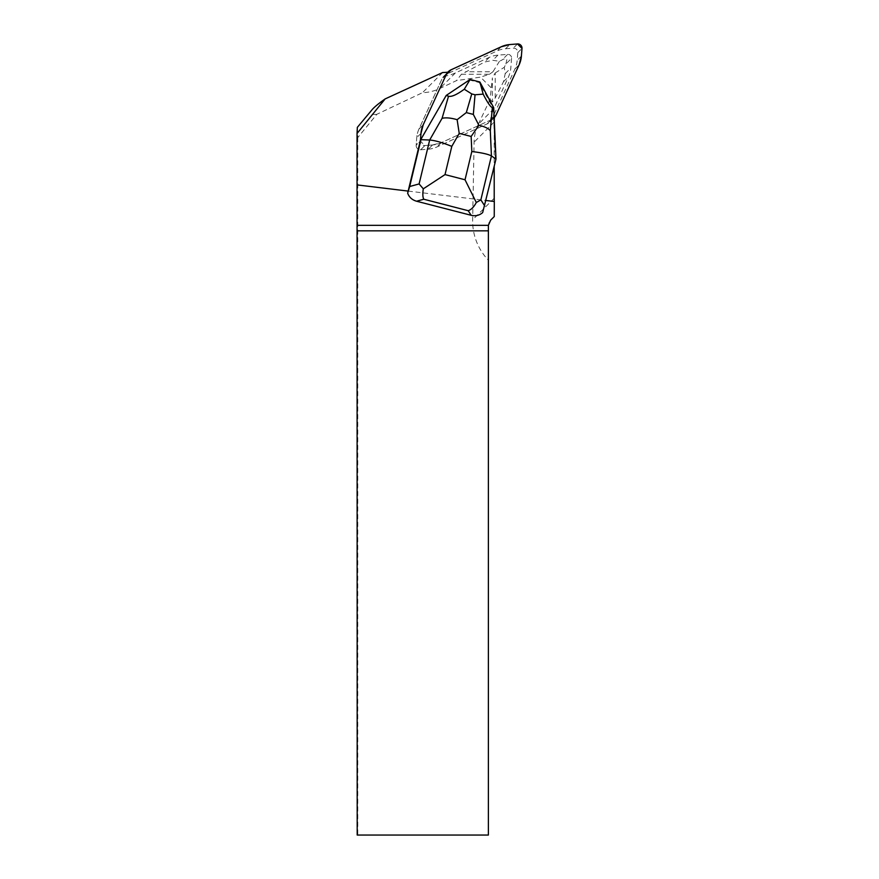 <?xml version="1.0" encoding="UTF-8"?>
<svg xmlns="http://www.w3.org/2000/svg" width="879" height="879" viewBox="0 0 879 879"><rect width="100%" height="100%" fill="white"/><g stroke="black" fill="none" stroke-linecap="round" stroke-linejoin="round"><path stroke-width="0.66" stroke-dasharray="4.39 3.3" d="M505.612 48.752L513.292 48.147A4.153 4.076 -135 0 1 517.786 52.652L517.193 60.332A25.952 25.48 -135 0 1 514.962 68.936L491.965 119.017A10.383 10.196 -135 0 1 487.043 123.95L436.951 146.947A25.952 25.48 -135 0 1 428.348 149.177L420.667 149.771A4.153 4.076 -135 0 1 416.174 145.277L416.767 137.596A25.952 25.48 -135 0 1 418.997 128.993L441.994 78.901A10.383 10.196 -135 0 1 446.917 73.979L497.009 50.982A25.952 25.48 -135 0 1 505.612 48.752L509.82 44.554M492.383 102.063L490.108 99.349L492.383 77.879L492.383 102.063L495.229 97.998L503.48 81.725L505.227 73.616L504.271 67.309L505.919 63.958L511.567 58.311A3.637 3.571 -135 0 0 507.633 54.377L497.91 55.135A25.952 25.48 -135 0 0 489.306 57.366L455.377 72.946A42.566 41.785 45 0 1 443.686 76.341A10.383 10.196 45 0 0 441.994 78.901L418.997 128.993A25.952 25.48 45 0 0 416.767 137.596L416.174 145.277L420.448 140.157L420.371 141.069A4.153 4.076 45 0 0 424.865 145.573L432.545 144.969A25.952 25.48 45 0 0 441.159 142.739L491.24 119.753A10.383 10.196 45 0 0 494.163 117.72A10.383 10.196 45 0 1 493.602 118.236L493.152 108.249L479.33 82.56L469.518 80.033L445.664 95.998M408.164 191.084L485.604 200.434L494.207 166.428M482.681 212.553L486.01 200.489M494.262 119.962A42.566 41.785 45 0 0 494.207 122.027L494.207 132.059L493.602 118.236A10.383 10.196 45 0 1 491.24 119.753L487.043 123.95A10.383 10.196 45 0 0 490.262 121.599L494.459 117.401M505.919 63.958L506.952 59.135C504.854 58.684 503.195 58.981 501.986 60.025L499.448 61.288L492.767 60.288L484.648 62.024L461.387 74.275L456.531 80.593L439.808 88.515A43.368 42.566 135 0 1 422.48 92.691L376.827 114.303A10043.718 674.83 129.8 0 0 357.764 137.596L357.346 127.345M511.567 58.311L510.809 68.035A25.952 25.48 -135 0 1 508.567 76.638L493.789 108.831L478.275 124.357A43.368 42.566 135 0 0 474.089 142.156L472.649 219.816A58.168 57.102 135 0 0 488.383 260.184L488.383 835.05L357.764 835.05L357.764 137.596M490.108 99.349L478.275 124.357M490.262 121.599A42.566 41.785 -135 0 1 493.789 108.831M443.686 76.341L447.883 72.144M442.642 72.528L422.48 92.691M490.954 87.581L480.505 77.132L456.531 80.593M357.193 835.05L357.764 835.05M376.827 114.303C370.531 114.995 368.938 113.479 372.037 109.754M495.229 97.998L495.229 72.946L492.383 77.879M495.229 72.946L504.271 67.309M461.387 74.275L489.449 74.275L480.505 77.132M489.449 74.275L492.932 71.781L465.42 71.781M499.448 61.288L492.932 71.781M494.24 216.564L490.669 220.135C489.515 220.86 488.746 222.695 488.383 225.639L488.383 260.184M495.426 159.604L494.207 132.059L494.207 164.659L495.987 159.044M420.448 140.157L420.371 141.069L424.865 145.573L432.545 144.969L441.159 142.739A25.952 25.48 45 0 1 432.545 144.969L428.348 149.177L432.545 144.969L424.865 145.573L420.667 149.771L424.865 145.573A4.153 4.076 45 0 1 420.371 141.069L416.174 145.277A4.153 4.076 45 0 0 420.667 149.771L428.348 149.177A25.952 25.48 45 0 0 436.951 146.947L487.043 123.95L491.24 119.753L441.159 142.739L491.24 119.753L494.163 117.72L489.944 121.928L494.152 117.731M469.518 80.033L470.078 79.473M479.33 82.56L479.89 82M493.152 108.249L493.712 107.688M446.191 74.704L441.994 78.901L446.191 74.704M418.997 128.993L423.206 124.785L418.997 128.993M420.975 133.399L416.767 137.596L420.975 133.399M441.159 142.739L436.951 146.947L441.159 142.739M496.174 114.819L491.965 119.017M514.962 68.936L519.159 64.738M517.786 52.652L521.994 48.444M521.39 56.124L517.193 60.332M517.489 43.95L513.292 48.147M446.917 73.979L451.125 69.771M501.206 46.785L497.009 50.982M507.633 54.377L501.986 60.025M497.91 55.135L492.767 60.288M505.227 73.616L510.809 68.035M489.306 57.366L484.648 62.024M455.377 72.946L439.808 88.515M503.48 81.725L508.567 76.638M494.207 122.027L474.089 142.156M494.207 198.258L472.649 219.816M444.016 76.001L447.861 72.144"/><path stroke-width="1.32" d="M494.262 119.962A42.566 41.785 45 0 1 494.459 117.401A10.383 10.196 45 0 1 494.163 117.72A10.383 10.196 45 0 0 496.174 114.819L519.159 64.738A25.952 25.48 45 0 0 521.39 56.124L521.994 48.444A4.153 4.076 45 0 0 517.489 43.95L509.82 44.554A25.952 25.48 45 0 0 501.206 46.785L451.125 69.771A10.383 10.196 45 0 0 446.191 74.704L423.206 124.785A25.952 25.48 45 0 0 420.975 133.399L420.448 140.157L407.658 193.193L409.68 186.524L419.107 183.931L429.677 140.025C434.896 140.409 442.269 142.53 451.806 146.353L445.016 174.602L423.304 188.831C422.557 193.765 422.711 197.237 423.777 199.236L416.58 201.225L471.166 215.3L468.221 210.707C471.188 209.74 473.891 207.004 476.308 202.511L465.024 179.766L471.825 151.518C481.89 152.748 488.416 154.221 491.427 155.957L495.987 159.044L482.681 212.553C479.516 215.41 475.671 216.322 471.166 215.3M486.01 200.489L494.295 201.489A57.102 56.047 45 0 1 494.207 198.258L494.207 166.428M420.393 140.244L446.224 95.437L420.448 140.157L420.975 133.399A25.952 25.48 45 0 1 423.206 124.785L446.191 74.704A10.383 10.196 45 0 1 447.883 72.144A42.566 41.785 -135 0 1 442.642 72.528L385.134 98.92L357.039 133.476L357.193 835.05L488.383 835.05L488.383 230.836L357.193 230.836M385.134 98.92C378.563 103.568 374.19 107.172 372.037 109.754L357.346 127.345L357.039 133.476M357.006 184.898L408.164 191.084M488.383 230.836L488.394 225.332L490.669 220.135L494.24 216.564L494.295 201.489M416.58 201.225C412.13 199.94 409.164 197.259 407.658 193.193M457.135 119.687L466.309 112.6L473.331 114.413L478.901 125.301L471.155 136.454L459.223 133.377L457.135 119.687C450.938 117.885 445.917 117.434 442.071 118.313L429.677 140.025L420.953 139.684L409.68 186.524M470.111 79.473L446.224 95.437L448.532 96.218C451.498 97.053 456.75 94.723 464.277 89.24L470.111 79.473L479.868 81.989L483.164 94.119C487.515 102.667 490.581 107.128 492.339 107.513L490.306 130.762L491.427 155.957L480.857 199.863L476.308 202.511M479.868 81.989L493.712 107.688L492.339 107.513M493.712 107.688L495.987 159.044M483.164 94.119L475.045 94.778L471.759 93.932L464.277 89.24M423.304 188.831L419.107 183.931M478.901 125.301C484.692 126.598 488.493 128.411 490.306 130.762M494.163 117.72L496.174 114.819L519.159 64.738L521.39 56.124L521.994 48.444L517.489 43.95L509.82 44.554L501.206 46.785L451.125 69.771L446.191 74.704L423.206 124.785L420.975 133.399L420.448 140.157M357.182 225.332L488.394 225.332M459.223 133.377L451.806 146.353M445.016 174.602L465.024 179.766M471.825 151.518L471.155 136.454M468.221 210.707L423.777 199.236M480.857 199.863L484.714 205.884M442.071 118.313L448.532 96.218M471.759 93.932L466.309 112.6M473.331 114.413L475.045 94.778"/></g></svg>
